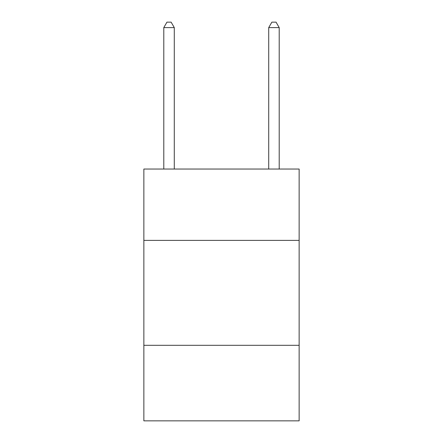 <?xml version="1.0" encoding="UTF-8"?>
<svg xmlns="http://www.w3.org/2000/svg" width="443" height="443" viewBox="0 0 443 443"><rect width="100%" height="100%" fill="white"/><g stroke="black" fill="none" stroke-linecap="round" stroke-linejoin="round"><path stroke-width="0.66" d="M299.141 240.388L299.141 169.038L143.859 169.038L143.859 240.388L299.141 240.388L299.141 420.85L143.859 420.85L143.859 240.388M299.141 345.307L143.859 345.307M174.287 169.038L174.287 27.604L163.794 27.604L163.794 169.038M163.794 27.604L166.939 22.15L171.136 22.15L174.287 27.604M279.206 169.038L279.206 27.604L268.713 27.604L268.713 169.038M268.713 27.604L271.864 22.15L276.061 22.15L279.206 27.604"/></g></svg>
